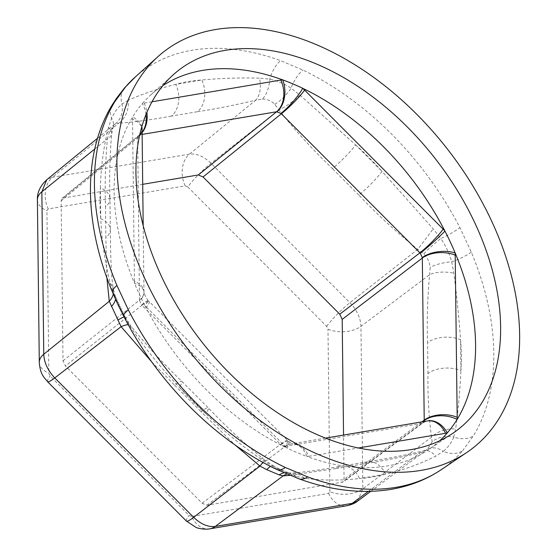 <?xml version="1.0" encoding="UTF-8"?>
<svg xmlns="http://www.w3.org/2000/svg" width="557" height="557" viewBox="0 0 557 557"><rect width="100%" height="100%" fill="white"/><g stroke="black" fill="none" stroke-linecap="round" stroke-linejoin="round"><path stroke-width="0.42" stroke-dasharray="2.79 2.09" d="M142.71 184.325L62.196 198.243L61.145 200.875L63.011 360.811L65.434 366.019L202.135 503.243L206.891 505.248L342.896 482.042L344.059 479.333L343.544 435.073M284.871 446.394L285.233 446.366A23.735 16.975 80.4 0 1 290.747 443.971L291.59 443.873A23.735 16.376 87 0 1 291.59 443.873A23.735 16.376 87 0 0 284.871 446.394L280.867 444.709A23.735 4.867 131.7 0 1 288.589 441.409L287.732 440.594A23.735 3.307 135.1 0 0 280.477 444.361L141.931 305.285A23.735 3.307 135.1 0 1 149.185 301.518L148.343 300.627A23.735 1.727 138.5 0 0 148.343 300.62A23.735 1.727 138.5 0 0 141.582 304.895L139.535 300.508A23.735 12.567 174.5 0 0 143.985 292.195A23.735 12.567 174.5 0 0 143.985 292.188A23.735 12.567 174.5 0 0 134.543 283.381A225.501 147.048 -127.9 0 1 132.608 116.977A225.501 147.048 -127.9 0 1 142.411 103.505A23.735 17.441 73.4 0 1 145.976 114.477M139.535 300.508L139.501 300.084A23.735 13.66 179.3 0 0 143.971 291.972L143.971 291.972A23.735 13.66 179.3 0 0 134.425 281.188L134.543 283.381A225.501 147.048 -127.9 0 0 144.764 305.299A23.735 1.727 138.5 0 0 148.343 300.627M149.185 301.518A23.735 3.307 135.1 0 1 146.561 307.213L144.764 305.299A225.501 147.048 -127.9 0 0 286.994 448.072L285.107 446.282A23.735 3.307 135.1 0 0 287.732 440.594L149.185 301.518M162.909 85.576A225.501 147.048 -127.9 0 0 151.149 94.593A225.501 147.048 -127.9 0 0 142.411 103.505L144.179 103.101A23.735 16.975 80.4 0 1 146.874 112.312M142.112 132.629A23.735 16.975 80.4 0 1 139.939 134.787L139.598 134.857A23.735 17.441 73.4 0 0 142.105 132.239M288.589 441.409L288.589 441.409A23.735 4.867 131.7 0 1 286.994 448.072A225.501 147.048 -127.9 0 0 307.018 456.517A23.735 16.376 87 0 0 291.59 443.873L292.836 443.929L288.589 441.409M325.594 438.094L290.747 443.971A23.735 16.975 80.4 0 1 308.884 456.308L307.018 456.517A225.501 147.048 -127.9 0 0 428.117 449.945L452.75 433.346M206.891 505.248L285.233 446.366L421.886 423.341A23.735 16.975 80.4 0 1 427.4 420.946L426.342 421.196A23.735 17.441 73.4 0 1 426.349 421.189A23.735 17.441 73.4 0 1 427.045 421.008M422.255 423.25A23.735 17.441 73.4 0 1 426.342 421.196L421.886 423.341L341.726 482.529M439.724 440.74A225.501 147.048 -127.9 0 1 428.117 449.945M134.425 281.188L132.538 119.094A23.735 13.66 -0.7 0 1 141.617 127.288M63.011 360.811L139.501 300.084L137.635 137.551A23.735 14.649 -175.5 0 0 142.077 129.899A23.735 13.66 -0.7 0 1 137.614 137.983L61.145 200.875M137.635 137.551L138.749 135.281C140.085 134.112 141.102 132.733 141.798 131.153L142.077 129.885A23.735 14.649 -175.5 0 0 142.077 129.885A23.735 14.649 -175.5 0 0 142.077 129.872L142.077 129.858M141.77 126.731A23.735 14.649 -175.5 0 0 132.608 116.977L132.538 119.094M197.554 111.685C215.622 108.977 235.005 105.134 255.712 100.156A23.735 13.765 -104.6 0 0 259.555 78.133C238.995 77.66 219.743 78.279 201.794 79.999A225.467 147.027 -127.9 0 0 175.754 84.386A23.735 16.975 80.4 0 1 171.514 116.072L197.554 111.685A23.735 16.975 -99.6 0 0 201.794 79.999L175.754 84.386C158.23 88.64 142.39 93.931 128.228 100.26A23.735 19.572 87.7 0 1 118.732 123.229C134.822 122.011 152.416 119.623 171.514 116.072M128.228 100.26L122.053 104.034A23.735 17.845 40.8 0 1 124.517 87.964M357.538 501.147L362.844 488.816L360.95 326.332C360.567 317.915 356.891 310.033 349.914 302.681L211.04 163.271C203.813 156.35 196.607 153.307 189.422 154.157L255.712 100.156L262.417 99.069A23.735 12.853 -86.6 0 0 269.776 79.15A23.735 12.456 110 0 1 280.582 60.65A249.174 162.484 52.1 0 0 192.207 50.227A249.174 162.484 52.1 0 0 135.316 76.95M262.417 99.069C267.165 99.153 271.287 100.894 274.796 104.284L278.897 109.931A23.735 6.113 -36.3 0 0 300.021 95.198L291.074 88.131C284.237 83.717 277.142 80.723 269.776 79.15L259.555 78.133M115.424 123.828A23.735 19.739 60.6 0 0 122.053 104.034C117.826 107.557 114.352 112.333 111.623 118.363L108.413 127.476A23.735 10.458 6.5 0 1 111.692 133.666A23.735 10.458 6.5 0 1 107.376 138.825L109.367 132.155L114.22 124.643L115.424 123.828L118.732 123.229L52.449 177.237L46.746 179.772M108.413 127.476C103.511 147.327 100.845 167.455 100.413 187.876A23.735 13.66 -0.7 0 1 109.959 198.661C109.276 175.991 109.854 154.331 111.692 133.666L113.057 127.525A23.735 14.099 19.4 0 0 111.623 118.363A23.735 17.476 31.4 0 1 112.333 104.688M441.36 469.607A249.174 162.484 52.1 0 0 462.512 450.808A23.735 17.845 40.8 0 1 443.323 451.323C448.107 447.368 451.588 442.592 453.753 437.001A23.735 17.476 -148.6 0 0 473.45 435.79A249.174 162.484 52.1 0 0 471.306 252.098L459.908 227.667A249.174 162.484 52.1 0 0 302.904 70.064L280.582 60.65M462.512 450.808L473.45 435.79M276.662 469.412A23.735 10.931 115.6 0 1 274.309 467.232L295.607 476.207A23.735 12.456 -70 0 0 298.97 478.818M304.491 478.261A23.735 19.613 -92.9 0 0 291.415 473.165L289.682 472.83A23.735 16.745 -76.4 0 0 289.675 472.83A23.735 16.745 -76.4 0 1 295.607 476.207L304.491 478.261C322.677 480.587 341.023 480.67 359.537 478.512A23.735 16.975 -99.6 0 0 341.399 466.167L341.399 466.167A23.735 16.975 -99.6 0 0 335.885 468.569L289.863 475.365M335.885 468.569L361.925 464.183A23.735 16.975 80.4 0 1 367.439 461.781A23.735 16.975 80.4 0 1 385.576 474.125C402.537 470.317 419.282 464.315 435.825 456.141L443.323 451.323A23.735 15.847 58.5 0 0 426.996 449.506L426.996 449.506A23.735 15.847 58.5 0 0 426.112 450.112L420.145 452.785A23.735 13.723 75.9 0 1 423.807 450.78L423.807 450.78A23.735 13.723 75.9 0 1 435.825 456.141M97.531 138.275L114.561 124.329L113.057 127.525A23.735 14.099 19.4 0 1 109.367 132.155M274.796 104.284A23.735 9.553 -49.3 0 0 291.074 88.131A23.735 10.931 115.6 0 1 302.904 70.064M110.23 283.255A23.735 16.383 -9.5 0 1 113.412 289.549C110.829 274.977 110.571 250.246 110.321 229.547L109.959 198.661A23.735 13.66 -0.7 0 1 105.489 206.772L105.851 237.658A23.735 13.66 -0.7 0 0 110.321 229.547L110.321 229.547A23.735 13.66 -0.7 0 0 100.775 218.762C101.694 240.415 104.848 261.915 110.23 283.255L113.67 293.581A23.735 6.914 -22.7 0 1 112.639 292.46M185.189 185.843A23.735 16.975 80.4 0 1 189.422 154.157L52.449 177.237A23.735 16.975 -99.6 0 0 48.208 208.924L185.189 185.843L187.779 186.936A23.735 3.307 135.1 0 1 211.04 163.271L278.897 109.931C295.189 130.512 313.013 150.049 332.383 168.548A23.735 3.307 -44.9 0 0 355.645 144.883L300.021 95.198M423.821 253.881A23.735 3.196 -40.8 0 1 440.838 238.466L433.172 228.85L382.046 171.382A23.735 3.307 -44.9 0 1 358.785 195.047C377.096 214.368 396.758 232.471 417.771 249.334L423.821 253.881C427.525 257.71 429.635 262.222 430.136 267.43L429.6 274.712C427.47 298.329 426.794 320.957 427.588 342.597A23.735 13.66 -0.7 0 1 460.555 339.749C459.072 318.534 456.824 296.331 453.823 273.139L451.706 261.776C449.381 253.616 445.76 245.846 440.838 238.466A23.735 5.02 152.8 0 0 459.908 227.667M471.306 252.098A23.735 6.914 -22.7 0 1 451.706 261.776A23.735 8.244 -8.3 0 0 430.136 267.43M453.753 437.001L455.64 428.918C458.16 410.927 459.922 391.494 460.918 370.635L460.555 339.749A225.467 147.027 -127.9 0 1 460.918 370.635A23.735 13.66 -0.7 0 0 427.95 373.482C427.672 395.93 428.855 417.165 431.494 437.189L432.169 441.785A23.735 17.991 10.3 0 1 453.753 437.001M209.766 528.83A23.735 16.975 80.4 0 1 191.629 516.485L328.602 493.411L329.876 491.664A23.735 13.66 179.3 0 0 362.844 488.816L431.494 437.189A23.735 16.306 -9.9 0 1 455.64 428.918M187.779 186.936L326.653 326.346L327.982 329.18A23.735 13.66 179.3 0 0 360.95 326.332L429.6 274.712A23.735 10.534 6.8 0 1 453.823 273.139M432.169 441.785L427.386 449.241L426.112 450.112M370.732 491.344L427.386 449.241L423.807 450.78C404.514 455.306 385.723 458.975 367.439 461.781L341.399 466.167C322.043 469.669 305.382 472.009 291.415 473.165A23.735 19.613 -92.9 0 0 291.402 473.165A23.735 19.613 -92.9 0 0 286.792 474.084M123.731 316.244A23.735 5.02 -27.2 0 0 124.538 316.891A23.735 0.696 -29.8 0 0 124.831 316.578L115.208 296.018A23.735 12.129 -19.4 0 0 113.67 293.581L124.538 316.891L130.881 327.544C145.349 348.786 161.488 368.65 179.291 387.136L205.686 413.635C223.844 431.25 243.291 447.104 264.025 461.196L274.309 467.232A23.735 5.661 -60.4 0 0 273.438 465.819C280.317 469.69 285.727 472.03 289.675 472.83A23.735 16.745 -76.4 0 0 283.945 472.83M264.025 461.196L264.721 460.131L273.438 465.819A23.735 5.661 -60.4 0 0 270.549 466.39M151.734 361.904L174.654 385.207A23.735 3.307 -44.9 0 1 181.909 381.448L181.909 381.448A23.735 3.307 -44.9 0 1 179.291 387.136A225.467 147.027 -127.9 0 0 205.686 413.635A23.735 3.307 -44.9 0 0 208.311 407.947C225.912 426.488 244.718 443.887 264.721 460.131L262.897 462.338M130.881 327.544A23.735 6.231 -36.5 0 0 130.61 325.532C145.593 344.323 162.693 362.962 181.909 381.448L208.311 407.947A23.735 3.307 -44.9 0 0 201.056 411.707L235.054 444.946M124.831 316.578L130.61 325.532A23.735 6.231 -36.5 0 0 128.207 324.675M113.412 289.549A23.735 16.383 -9.5 0 1 113.412 289.556L115.208 296.018A23.735 12.129 -19.4 0 1 115.494 299.213M326.653 326.346A23.735 3.307 135.1 0 1 349.914 302.681L417.771 249.334A23.735 0.383 -53.2 0 0 433.172 228.85M113.412 289.556A23.735 16.383 -9.5 0 1 113.287 294.012M355.645 144.883A225.467 147.027 -127.9 0 1 382.046 171.382L355.645 144.883M202.135 503.243L280.477 444.361L280.867 444.709M141.582 304.895L141.931 305.285L65.434 366.019M62.196 198.243L139.598 134.857M142.132 134.418L139.939 134.787L63.47 197.672M151.97 101.785L144.179 103.101M146.561 307.213L285.107 446.282M308.884 456.308L358.478 447.96M424.211 420.556L423.139 422.798L342.896 482.042M421.865 421.879L344.059 479.333M94.732 149.046L107.376 138.825C105.35 162.491 104.723 185.14 105.489 206.772M106.874 277.699L105.851 237.658M358.785 195.047L332.383 168.548M385.576 474.125A225.467 147.027 -127.9 0 1 359.537 478.512L385.576 474.125M37.396 199.879A23.735 13.66 179.3 0 0 46.934 210.664L48.208 208.924M368.309 491.399L420.145 452.785C399.383 457.645 379.978 461.44 361.925 464.183M328.602 493.411A23.735 16.975 -99.6 0 0 346.739 505.756M174.654 385.207L201.056 411.707M191.629 516.485L189.032 515.392L50.158 375.989L48.835 373.148L46.934 210.664M329.876 491.664L327.982 329.18M100.775 218.762A225.467 147.027 -127.9 0 1 100.413 187.876L100.775 218.762M427.95 373.482L427.588 342.597M186.407 521.08A23.735 3.307 135.1 0 1 189.032 515.392M39.289 362.363A23.735 13.66 179.3 0 0 48.835 373.148M47.533 381.677A23.735 3.307 135.1 0 1 50.158 375.989M148.343 300.62C146.672 299.596 143.205 291.234 143.985 292.195L143.198 225.87M151.149 94.593L173.262 74.756"/><path stroke-width="0.84" d="M343.544 435.073L342.193 319.391L339.763 314.19L203.061 176.966L198.306 174.961L142.71 184.325M146.874 112.312A23.735 16.975 80.4 0 1 142.112 132.629M145.976 114.477A23.735 17.441 73.4 0 1 142.105 132.239M151.97 101.785L280.832 80.076A23.735 16.975 80.4 0 1 276.592 111.762L198.306 174.961M276.982 111.713A23.735 16.376 -93 0 0 282.698 79.874A225.501 147.048 -127.9 0 1 302.723 88.319A23.735 4.867 131.7 0 1 280.986 113.405L276.592 111.762L142.132 134.418M420.27 253.219L422.31 257.599A23.735 12.567 174.5 0 1 455.173 253.003A225.501 147.048 -127.9 0 0 444.952 231.092L443.156 229.178A23.735 3.307 135.1 0 1 419.894 252.843L420.27 253.219A23.735 1.727 -41.5 0 0 444.952 231.092A225.501 147.048 -127.9 0 0 302.723 88.319L304.609 90.102A23.735 3.307 135.1 0 1 281.348 113.767L280.986 113.405M325.594 438.094L427.4 420.946A23.735 16.975 80.4 0 1 445.537 433.29L358.478 447.96M427.045 421.008A23.735 17.441 73.4 0 1 447.306 432.88A225.501 147.048 -127.9 0 1 439.724 440.74M225.209 50.353A227.555 148.385 -127.9 0 1 449.269 177.941A227.555 148.385 -127.9 0 1 472.113 416.128A227.555 148.385 -127.9 0 1 452.75 433.346A227.555 148.385 -127.9 0 1 201.244 341.163A227.555 148.385 -127.9 0 1 173.262 74.756A227.555 148.385 -127.9 0 1 225.209 50.353M457.186 417.297L457.116 419.414A23.735 14.649 4.5 0 0 424.211 420.556L424.218 420.145A23.735 13.66 -0.7 0 1 457.186 417.297L455.173 253.003A225.501 147.048 -127.9 0 1 457.116 419.414A225.501 147.048 -127.9 0 1 447.306 432.88L445.537 433.29M162.909 85.576A225.501 147.048 -127.9 0 1 282.698 79.874L280.832 80.076M455.292 255.197A23.735 13.66 179.3 0 0 422.324 258.044L422.31 257.599M141.617 127.288A23.735 13.66 -0.7 0 1 142.077 129.878L142.077 129.878A23.735 14.649 -175.5 0 0 141.77 126.731M125.715 86.739A249.174 162.484 52.1 0 1 135.316 76.95L124.517 87.964A23.735 17.845 40.8 0 1 125.715 86.739L114.784 101.757A249.174 162.484 52.1 0 0 116.928 285.449L128.326 309.88A249.174 162.484 52.1 0 0 285.33 467.483L307.652 476.896A249.174 162.484 52.1 0 0 441.36 469.607L466.773 452.479A251.291 163.862 -127.9 0 1 189.032 350.673A251.291 163.862 -127.9 0 1 158.132 56.487A251.291 163.862 -127.9 0 1 215.503 29.535A251.291 163.862 -127.9 0 1 474.606 188.844A251.291 163.862 -127.9 0 1 466.773 452.479M97.531 138.275L46.746 179.772L41.859 191.775L94.732 149.046M124.517 87.964L116.441 98.352L112.333 104.688A23.735 17.476 31.4 0 1 114.784 101.757M285.33 467.483A23.735 10.931 115.6 0 1 276.662 469.412L298.97 478.818A23.735 12.456 -70 0 0 298.977 478.818A23.735 12.456 -70 0 0 307.652 476.896M128.207 324.675A23.735 6.231 -36.5 0 0 121.106 326.68L109.276 301.309L106.874 277.699M113.287 294.012A23.735 16.383 -9.5 0 1 109.276 301.309L43.759 354.259A23.735 13.66 179.3 0 0 39.289 362.363L37.396 199.879A23.735 13.66 179.3 0 1 41.859 191.775L43.759 354.259C44.142 362.67 47.818 370.558 54.788 377.911L121.106 326.68L151.734 361.904M286.792 474.084A23.735 19.613 -92.9 0 0 283.165 475.866L279.12 474.877L266.74 469.655L259.98 466.084L235.054 444.946M283.945 472.83A23.735 16.745 -76.4 0 0 279.12 474.877M270.549 466.39A23.735 5.661 -60.4 0 0 266.74 469.655M39.289 362.363L39.289 362.363C40.257 374.666 44.017 377.096 47.533 381.677L47.533 381.677A23.735 3.307 135.1 0 0 54.788 377.911L193.662 517.314C200.896 524.241 208.102 527.277 215.28 526.435L352.261 503.354L357.538 501.147C355.081 503.194 351.481 504.733 346.739 505.756L346.739 505.756A23.735 16.975 -99.6 0 0 352.261 503.354L368.309 491.399M276.662 469.412L276.662 469.412C215.148 440.308 157.29 382.102 123.731 316.244L123.731 316.244A23.735 5.02 -27.2 0 1 128.326 309.88M123.731 316.244L117.896 304.561L112.639 292.46A23.735 6.914 -22.7 0 1 116.928 285.449M262.897 462.338L259.98 466.084L193.662 517.314A23.735 3.307 135.1 0 1 186.407 521.08L195.932 527.333C198.285 528.677 205.951 529.728 209.766 528.83L209.766 528.83A23.735 16.975 80.4 0 0 215.28 526.435L283.165 475.866L289.863 475.365M124.831 316.578A23.735 0.696 -29.8 0 0 117.715 320.059M115.494 299.213A23.735 12.129 -19.4 0 1 111.4 306.517M339.763 314.19L419.894 252.843L281.348 113.767L203.061 176.966M421.865 421.879L424.218 420.145L422.324 258.044L342.193 319.391M443.156 229.178L304.609 90.102M143.198 225.87L142.077 129.878M298.977 478.818C330.308 490.271 360.372 493.885 389.176 489.659C408.427 486.679 425.82 479.995 441.36 469.607M135.316 76.95L158.132 56.487M37.396 199.879C37.082 192.562 40.201 185.857 46.746 179.772M370.732 491.344L357.538 501.147M346.739 505.756L209.766 528.83M112.639 292.46C83.926 224.589 82.269 153.46 112.333 104.688M186.407 521.08L47.533 381.677"/></g></svg>
